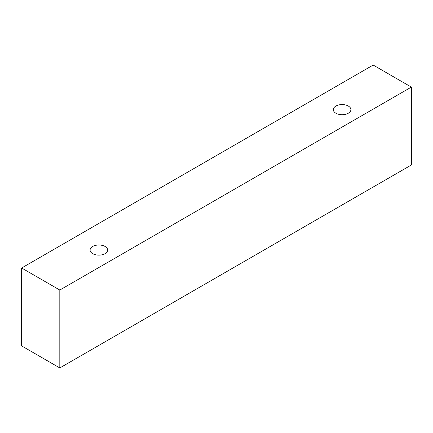<?xml version="1.0" encoding="UTF-8"?>
<svg xmlns="http://www.w3.org/2000/svg" width="433" height="433" viewBox="0 0 433 433"><rect width="100%" height="100%" fill="white"/><g stroke="black" fill="none" stroke-linecap="round" stroke-linejoin="round"><path stroke-width="0.65" d="M92.667 246.48A8.79 5.072 180 0 1 102.242 245.381A8.79 5.072 180 0 1 107.665 250.068A8.79 5.072 180 0 1 98.881 255.14A8.79 5.072 180 0 1 90.091 250.068A8.79 5.072 180 0 1 92.667 246.48M59.819 367.947L411.35 164.995L411.35 87.093L373.181 65.053L21.65 268.005L59.819 290.045L59.819 367.947L21.65 345.907L21.65 268.005M335.894 106.053A8.79 5.072 180 0 1 345.474 104.954A8.79 5.072 180 0 1 350.898 109.641A8.79 5.072 180 0 1 342.108 114.713A8.79 5.072 180 0 1 333.323 109.641A8.79 5.072 180 0 1 335.894 106.053M59.819 290.045L411.35 87.093"/></g></svg>
